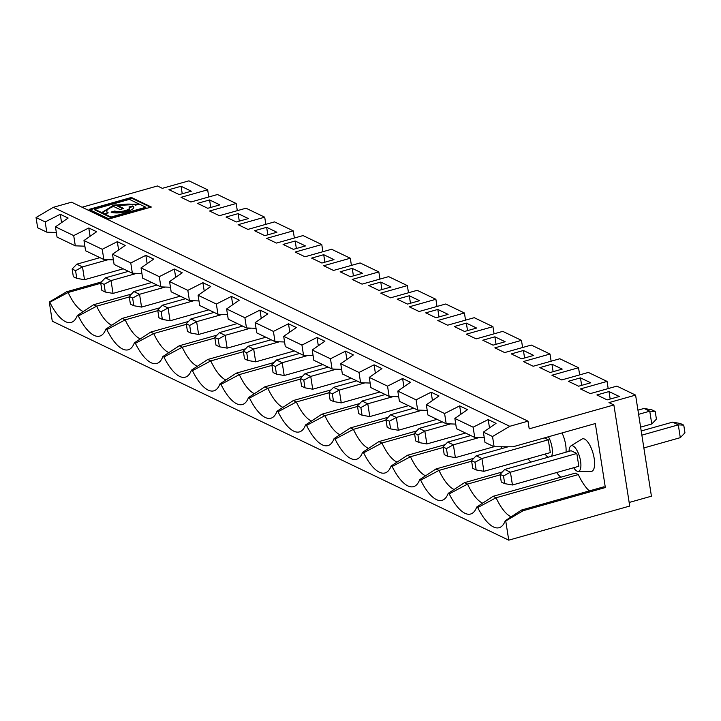 <?xml version="1.0" encoding="UTF-8"?>
<svg xmlns="http://www.w3.org/2000/svg" width="721" height="721" viewBox="0 0 721 721"><rect width="100%" height="100%" fill="white"/><g stroke="black" fill="none" stroke-linecap="round" stroke-linejoin="round"><path stroke-width="1.08" d="M539.849 367.593L550.114 372.523L562.218 369.107L551.944 364.186L539.849 367.593M553.115 371.675L551.944 364.186M503.501 475.959L500.086 474.319L501.284 481.998L504.709 483.638L503.501 475.959L510.432 472.201L512.442 484.999L578.828 466.28L576.827 453.482L510.432 472.201L504.727 469.47L571.122 450.742L576.827 453.482M684.95 432.816L680.3 437.665L678.299 424.867L672.594 422.127L680.327 423.497L683.751 425.138L684.95 432.816M456.465 428.68L474.724 437.44L473.12 427.202L454.861 418.441L456.465 428.68M473.12 427.202L488.198 419.577L489.496 427.886M484.278 437.791L474.724 437.44M505.745 520.995L523.086 510.738L605.343 487.54L603.837 486.819L521.58 510.017L505.232 520.751L505.745 520.995L508.747 540.164L629.721 506.052L613.886 404.959L529.205 428.833L528.006 421.154L509.774 426.3L492.515 436.511L483.385 432.131L496.048 423.344L488.198 419.577M483.385 432.131L484.99 442.37L494.119 446.75L492.515 436.511M605.343 487.54L595.321 423.551L512.982 446.777L494.119 446.75M454.861 418.441L467.523 409.654L459.665 405.887L460.971 414.205M613.886 404.959L608.975 402.597L635.589 395.099L616.879 386.123L590.265 393.621L580.45 388.916L607.064 381.409L588.345 372.433L561.731 379.94L551.916 375.226L578.53 367.728L579.657 374.884M565.994 452.193A16.907 6.246 -105.7 0 0 562.019 432.942M502.294 448.426A40.574 14.979 74.3 0 1 500.807 446.759M530.818 462.107A40.574 14.979 74.3 0 1 528.078 458.862M560.812 477.221A40.574 14.979 74.3 0 1 556.612 472.543M502.321 471.985L464.522 482.646L448.174 493.38L449.21 493.876A46.009 16.989 74.3 0 0 472.3 513.271A46.009 16.989 74.3 0 0 476.698 507.061L493.056 496.327L575.313 473.129L578.323 474.58A40.574 14.979 74.3 0 0 589.345 490.902M573.673 467.74A13.284 4.903 -105.7 0 0 576.944 471.083A13.284 4.903 -105.7 0 0 578.062 471.363L590.995 471.462A16.907 6.246 -105.7 0 0 593.077 453.41A16.907 6.246 -105.7 0 0 581.874 439.107L570.888 445.948A13.284 4.903 -105.7 0 0 569.04 451.328M448.174 493.38A46.009 16.989 74.3 0 1 443.766 499.581A46.009 16.989 74.3 0 1 420.676 480.186L439.008 470.398L471.642 461.197M473.787 458.295L435.998 468.956L419.64 479.69L420.676 480.186M419.64 479.69A46.009 16.989 74.3 0 1 415.242 485.9A46.009 16.989 74.3 0 1 392.152 466.505L410.474 456.717L443.109 447.516M445.263 444.614L407.464 455.266L391.115 466L392.152 466.505M391.115 466A46.009 16.989 74.3 0 1 386.708 472.21A46.009 16.989 74.3 0 1 363.618 452.815L381.95 443.027L414.584 433.826M416.729 430.924L378.931 441.585L362.582 452.319L363.618 452.815M362.582 452.319A46.009 16.989 74.3 0 1 358.184 458.529A46.009 16.989 74.3 0 1 335.094 439.134L353.416 429.346L386.05 420.145M388.204 417.243L350.406 427.895L334.057 438.629L335.094 439.134M334.057 438.629A46.009 16.989 74.3 0 1 329.65 444.839A46.009 16.989 74.3 0 1 306.56 425.444L324.892 415.656L357.526 406.455M359.671 403.553L321.872 414.215L305.524 424.948L306.56 425.444M305.524 424.948A46.009 16.989 74.3 0 1 301.126 431.149A46.009 16.989 74.3 0 1 278.036 411.763L296.358 401.976L328.992 392.765M331.146 389.872L293.348 400.525L276.999 411.258L278.036 411.763M276.999 411.258A46.009 16.989 74.3 0 1 272.592 417.468A46.009 16.989 74.3 0 1 249.502 398.073L267.833 388.286L300.468 379.084M302.613 376.182L264.814 386.844L248.466 397.577L249.502 398.073M248.466 397.577A46.009 16.989 74.3 0 1 244.068 403.778A46.009 16.989 74.3 0 1 220.977 384.383L239.3 374.605L271.934 365.394M274.088 362.501L236.29 373.154L219.941 383.887L220.977 384.383M219.941 383.887A46.009 16.989 74.3 0 1 215.534 390.097A46.009 16.989 74.3 0 1 192.444 370.702L210.775 360.915L243.41 351.713M245.555 348.811L207.756 359.473L191.407 370.206L192.444 370.702M191.407 370.206A46.009 16.989 74.3 0 1 187.009 376.407A46.009 16.989 74.3 0 1 163.919 357.012L182.242 347.225L214.876 338.023M217.03 335.121L179.232 345.783L162.883 356.516L163.919 357.012M162.883 356.516A46.009 16.989 74.3 0 1 158.476 362.726A46.009 16.989 74.3 0 1 135.386 343.331L153.717 333.544L186.351 324.342M188.496 321.44L150.698 332.102L134.349 342.835L135.386 343.331M134.349 342.835A46.009 16.989 74.3 0 1 129.942 349.036A46.009 16.989 74.3 0 1 106.861 329.641L125.184 319.854L157.818 310.652M159.972 307.75L122.173 318.412L105.825 329.146L106.861 329.641M105.825 329.146A46.009 16.989 74.3 0 1 101.418 335.355A46.009 16.989 74.3 0 1 78.328 315.96L96.659 306.173L129.293 296.971M131.438 294.069L93.64 304.731L77.291 315.465L78.328 315.96M77.291 315.465A46.009 16.989 74.3 0 1 72.884 321.665A46.009 16.989 74.3 0 1 49.803 302.27L68.125 292.483L100.76 283.281M508.747 540.164L52.282 321.196L49.28 302.027L49.803 302.27M505.232 520.751A46.009 16.989 74.3 0 1 500.825 526.952A46.009 16.989 74.3 0 1 477.735 507.557L496.066 497.769L578.323 474.58M476.698 507.061L477.735 507.557M635.589 395.099L651.423 496.201L629.154 502.474M455.744 424.101L446.191 423.75L427.932 414.999L426.327 404.76L438.99 395.973L431.14 392.197L432.438 400.515M427.22 410.42L417.657 410.069L399.407 401.309L397.803 391.07L410.465 382.283L402.606 378.516L403.913 386.835M398.686 396.73L389.133 396.379L370.873 387.628L369.269 377.389L381.932 368.602L374.082 364.826L375.38 373.145M370.161 383.049L360.599 382.698L342.349 373.938L340.745 363.699L353.407 354.912L345.548 351.145L346.855 359.464M341.628 369.359L332.075 369.008L313.815 360.248L312.211 350.009L324.874 341.222L317.024 337.455L318.322 345.774M313.103 355.678L303.541 355.327L285.291 346.567L283.686 336.328L296.349 327.541L288.49 323.774L289.797 332.084M284.57 341.988L275.016 341.637L256.757 332.877L255.153 322.638L267.815 313.851L259.966 310.084L261.263 318.403M256.036 328.307L246.483 327.956L228.224 319.196L226.628 308.958L239.291 300.17L231.432 296.403L232.739 304.713M227.512 314.617L217.958 314.266L199.699 305.506L198.095 295.268L210.757 286.48L202.907 282.713L204.205 291.032M198.978 300.936L189.425 300.585L171.165 291.825L169.57 281.587L182.233 272.799L174.374 269.032L175.681 277.342M170.453 287.246L160.9 286.895L142.641 278.135L141.037 267.897L153.699 259.109L145.849 255.342L147.147 263.661M141.92 273.556L132.367 273.214L114.107 264.454L112.512 254.216L125.175 245.428L117.316 241.661L118.623 249.971M113.395 259.875L103.842 259.524L85.583 250.764L83.978 240.526L96.641 231.738L88.791 227.971L90.089 236.29M84.862 246.185L75.308 245.834L57.049 237.083L55.454 226.845L68.116 218.057L60.258 214.281L61.564 222.6M56.337 232.504L46.784 232.153L37.654 227.773L36.05 217.535L53.309 207.324L71.541 202.186L528.006 421.154M509.774 426.3L53.309 207.324M60.258 214.281L45.18 221.915L36.05 217.535M88.791 227.971L73.704 235.596L55.454 226.845M117.316 241.661L102.238 249.286L83.978 240.526M145.849 255.342L130.762 262.976L112.512 254.216M174.374 269.032L159.296 276.657L141.037 267.897M202.907 282.713L187.83 290.347L169.57 281.587M231.432 296.403L216.354 304.028L198.095 295.268M259.966 310.084L244.888 317.718L226.628 308.958M288.49 323.774L273.412 331.399L255.153 322.638M317.024 337.455L301.946 345.089L283.686 336.328M345.548 351.145L330.47 358.77L312.211 350.009M374.082 364.826L359.004 372.46L340.745 363.699M402.606 378.516L387.528 386.141L369.269 377.389M431.14 392.197L416.062 399.831L397.803 391.07M459.665 405.887L444.587 413.521L426.327 404.76M264.814 386.844L267.833 388.286A40.574 14.979 74.3 0 0 282.947 407.365M578.53 367.728L559.82 358.752L533.207 366.25L523.392 361.545L550.006 354.038L531.287 345.062L504.673 352.569L494.858 347.855L521.472 340.357L502.762 331.372L476.148 338.879L466.334 334.174L492.948 326.667L474.229 317.691L447.615 325.198L437.8 320.485L464.414 312.986L445.704 304.001L419.09 311.508L409.276 306.804L435.89 299.296L417.171 290.32L390.557 297.827L380.742 293.114L407.356 285.606L388.646 276.63L362.032 284.137L352.218 279.433L378.831 271.925L360.112 262.949L333.499 270.447L323.684 265.743L350.298 258.235L351.424 265.4M273.412 331.399L275.016 341.637M328.172 367.142L305.028 373.667L300.378 378.516L301.576 386.195L305.001 387.844L303.802 380.165L300.378 378.516M275.269 366.475L271.844 364.835L273.052 372.514L276.476 374.154L275.269 366.475L282.199 362.717L284.209 375.515L276.476 374.154M271.844 364.835L276.494 359.977L282.199 362.717L307.858 355.48M293.348 400.525L296.358 401.976A40.574 14.979 74.3 0 0 311.472 421.055M410.474 303.244L409.294 295.754L397.199 299.17L407.473 304.091L419.568 300.684L409.294 295.754M391.043 286.994L380.769 282.073L368.674 285.48L378.94 290.41L391.043 286.994M381.941 289.563L380.769 282.073M407.356 285.606L408.483 292.771M322.891 364.61L284.209 375.515M276.494 359.977L299.648 353.452M305.028 373.667L310.733 376.407L303.802 380.165M336.392 369.17L310.733 376.407L312.734 389.205L305.001 387.844M351.424 378.291L312.734 389.205M435.89 299.296L437.007 306.452M330.47 358.77L332.075 369.008M385.23 394.513L362.086 401.038L357.436 405.887L358.634 413.566L362.059 415.215L360.861 407.536L357.436 405.887M332.327 393.846L328.911 392.206L330.11 399.885L333.535 401.525L332.327 393.846L339.258 390.088L341.267 402.886L333.535 401.525M328.911 392.206L333.553 387.348L339.258 390.088L364.916 382.851M350.406 427.895L353.416 429.346A40.574 14.979 74.3 0 0 368.53 448.426M340.006 434.736A40.574 14.979 74.3 0 1 324.892 415.656L321.872 414.215M467.532 330.615L466.352 323.125L454.257 326.541L464.531 331.462L476.626 328.055L466.352 323.125M448.101 314.365L437.827 309.444L425.732 312.851L435.998 317.781L448.101 314.365M438.999 316.934L437.827 309.444M464.414 312.986L465.541 320.142M379.949 391.981L341.267 402.886M333.553 387.348L356.706 380.823M362.086 401.038L367.791 403.778L360.861 407.536M393.45 396.541L367.791 403.778L369.792 416.576L362.059 415.215M408.483 405.662L369.792 416.576M492.948 326.667L494.065 333.823M387.528 386.141L389.133 396.379M442.288 421.884L419.144 428.409L414.494 433.267L415.693 440.937L419.117 442.586L417.919 434.907L414.494 433.267M389.385 421.217L385.969 419.577L387.168 427.256L390.593 428.896L389.385 421.217L396.316 417.459L398.325 430.257L390.593 428.896M385.969 419.577L390.611 414.728L396.316 417.459L421.974 410.231M407.464 455.266L410.474 456.717A40.574 14.979 74.3 0 0 425.588 475.797M397.064 462.107A40.574 14.979 74.3 0 1 381.95 443.027L378.931 441.585M524.591 357.995L523.41 350.496L511.315 353.912L521.589 358.833L533.684 355.426L523.41 350.496M505.16 341.736L494.885 336.815L482.791 340.222L493.056 345.152L505.16 341.736M496.057 344.305L494.885 336.815M521.472 340.357L522.599 347.513M437.007 419.352L398.325 430.257M390.611 414.728L413.764 408.194M419.144 428.409L424.849 431.149L417.919 434.907M450.508 423.912L424.849 431.149L426.85 443.947L419.117 442.586M465.541 433.033L426.85 443.947M550.006 354.038L551.123 361.203M100.67 282.722L101.877 290.401L105.302 292.041L104.094 284.362L100.67 282.722L105.32 277.864L128.473 271.339M208.775 196.968L207.657 189.812L181.043 197.311L190.858 202.024L217.472 194.517L236.182 203.493L237.308 210.658M210.766 207.45L209.595 199.951L197.5 203.367L207.765 208.288L219.86 204.881L209.595 199.951M73.704 235.596L75.308 245.834M45.18 221.915L46.784 232.153M82.068 207.233L157.421 185.982L162.324 188.334L188.938 180.836L207.657 189.812M49.28 302.027L66.62 291.762L101.409 281.956M73.344 276.711L76.768 278.351L75.57 270.672L72.145 269.032L73.344 276.711M72.145 269.032L76.796 264.183L82.5 266.914L75.57 270.672M108.15 259.686L82.5 266.914L84.501 279.712L76.768 278.351M66.62 291.762L68.125 292.483A40.574 14.979 74.3 0 0 83.239 311.562M182.242 193.76L181.061 186.27L168.966 189.677L179.241 194.607L191.335 191.191L181.061 186.27M76.796 264.183L99.94 257.649M123.192 268.807L84.501 279.712M131.384 197.455L89.053 209.387L109.015 218.968L151.356 207.035L131.384 197.455L131.483 198.095L89.927 209.811M150.581 207.251L131.483 198.095M117.397 205.431A15.249 4.38 -8.9 0 1 135.53 205.17L139.288 204.106L145.822 207.242L145.921 207.882L111.106 217.697L94.685 209.82L94.586 209.18L129.401 199.366L139.081 204.007L113.9 205.016L102.661 212.028L104.482 213.921L108.24 212.866A15.249 4.38 -8.9 0 1 106.816 211.379A15.249 4.38 -8.9 0 1 113.63 206.485L120.001 209.55L123.769 208.486L117.397 205.431L117.496 206.071L122.994 208.702M129.573 207.513L132.808 206.603L132.709 205.963L128.942 207.026A7.886 2.271 -8.9 0 1 129.681 207.792A7.886 2.271 -8.9 0 1 123.76 210.974A7.886 2.271 -8.9 0 1 114.828 211.001L114.927 211.641A7.886 2.271 -8.9 0 0 123.859 211.614A7.886 2.271 -8.9 0 0 129.78 208.432L129.681 207.792M102.742 212.344L113.999 205.656L138.414 204.349M112.106 212.443L114.927 211.641M132.808 206.603A12.095 3.479 171.1 0 1 133.836 207.468M114.828 211.001L111.07 212.064A12.095 3.479 -8.9 0 0 124.76 212.019A12.095 3.479 -8.9 0 0 133.836 207.143A12.095 3.479 -8.9 0 0 132.709 205.963M145.822 207.242L111.007 217.057L94.586 209.18M111.106 217.697L111.007 217.057M106.816 211.379L106.915 212.019A15.249 4.38 -8.9 0 0 107.591 213.046M93.64 304.731L96.659 306.173A40.574 14.979 74.3 0 0 111.773 325.252M102.238 249.286L103.842 259.524M156.998 285.02L133.854 291.554L129.203 296.403L130.402 304.082L133.827 305.722L132.628 298.043L129.203 296.403M105.32 277.864L111.025 280.604L104.094 284.362M136.684 273.367L111.025 280.604L113.035 293.402L105.302 292.041M122.173 318.412L125.184 319.854A40.574 14.979 74.3 0 0 140.298 338.933M239.3 221.131L238.119 213.641L226.024 217.048L236.299 221.978L248.394 218.571L238.119 213.641M236.182 203.493L209.568 211.001L219.382 215.705L245.996 208.207L264.715 217.183L265.833 224.339M151.716 282.488L113.035 293.402M130.762 262.976L132.367 273.214M185.531 298.71L162.378 305.235L157.728 310.093L158.935 317.772L162.36 319.412L161.153 311.733L157.728 310.093M133.854 291.554L139.559 294.285L132.628 298.043M165.217 287.057L139.559 294.285L141.559 307.083L133.827 305.722M150.698 332.102L153.717 333.544A40.574 14.979 74.3 0 0 168.831 352.623M267.824 234.821L266.653 227.322L254.558 230.738L264.823 235.668L276.918 232.252L266.653 227.322M264.715 217.183L238.101 224.682L247.916 229.395L274.53 221.888L293.24 230.864L294.366 238.029M180.25 296.178L141.559 307.083M159.296 276.657L160.9 286.895M214.056 312.4L190.912 318.925L186.261 323.774L187.46 331.453L190.885 333.093L189.686 325.414L186.261 323.774M162.378 305.235L168.083 307.975L161.153 311.733M193.742 300.738L168.083 307.975L170.093 320.773L162.36 319.412M179.232 345.783L182.242 347.225A40.574 14.979 74.3 0 0 197.356 366.304M296.358 248.502L295.177 241.012L283.083 244.419L293.357 249.349L305.452 245.942L295.177 241.012M293.24 230.864L266.626 238.372L276.44 243.076L303.054 235.578L321.773 244.554L322.891 251.71M208.775 309.859L170.093 320.773M187.83 290.347L189.425 300.585M242.589 326.081L219.436 332.606L214.786 337.464L215.994 345.143L219.418 346.783L218.211 339.104L214.786 337.464M190.912 318.925L196.617 321.665L189.686 325.414M222.275 314.428L196.617 321.665L198.617 334.454L190.885 333.093M207.756 359.473L210.775 360.915A40.574 14.979 74.3 0 0 225.889 379.994M324.883 262.192L323.711 254.693L311.616 258.109L321.881 263.039L333.976 259.623L323.711 254.693M321.773 244.554L295.159 252.062L304.974 256.766L331.588 249.259L350.298 258.235M237.308 323.549L198.617 334.454M216.354 304.028L217.958 314.266M271.114 339.771L247.97 346.296L243.319 351.145L244.518 358.824L247.943 360.464L246.744 352.785L243.319 351.145M219.436 332.606L225.141 335.346L218.211 339.104M250.8 328.109L225.141 335.346L227.151 348.144L219.418 346.783M236.29 373.154L239.3 374.605A40.574 14.979 74.3 0 0 254.414 393.675M353.416 275.873L352.236 268.383L340.141 271.799L350.415 276.72L362.51 273.313L352.236 268.383M265.833 337.239L227.151 348.144M247.97 346.296L253.675 349.036L246.744 352.785M279.333 341.799L253.675 349.036L255.676 361.834L247.943 360.464M294.366 350.92L255.676 361.834M378.831 271.925L379.949 279.081M449.21 493.876L467.532 484.088L500.167 474.887M482.646 503.168A40.574 14.979 74.3 0 1 467.532 484.088L464.522 482.646M521.58 510.017L523.086 510.738M493.056 496.327L496.066 497.769A40.574 14.979 74.3 0 0 511.18 516.849M656.416 419.126L651.775 423.984L649.765 411.186L644.06 408.447L651.793 409.807L655.218 411.448L656.416 419.126M655.218 411.448L649.765 411.186L638.608 414.332M683.751 425.138L678.299 424.867L641.861 435.142M651.775 423.984L640.608 427.129M641.212 430.978L672.594 422.127M680.3 437.665L643.862 447.939M551.511 456.276A13.284 4.903 -105.7 0 0 552.052 447.516A13.284 4.903 -105.7 0 0 548.456 436.773M545.139 454.05A13.284 4.903 -105.7 0 0 548.113 457.231M578.062 471.363A13.284 4.903 -105.7 0 0 580.576 461.206A13.284 4.903 -105.7 0 0 570.888 445.948M544.382 437.917L548.293 439.801L481.907 458.52L483.908 471.318L550.303 452.599L548.293 439.801M476.202 455.78L471.552 460.638L472.751 468.317L476.175 469.957L474.977 462.278L481.907 458.52L476.202 455.78L508.17 446.768M607.064 381.409L608.182 388.574M637.95 410.168L644.06 408.447M568.373 381.283L578.648 386.213L590.742 382.797L580.468 377.867L568.373 381.283M581.649 385.365L580.468 377.867M596.907 394.964L607.172 399.894L619.276 396.487L609.002 391.557L596.907 394.964M610.173 399.046L609.002 391.557M474.977 462.278L471.552 460.638M476.175 469.957L483.908 471.318M504.709 483.638L512.442 484.999M500.086 474.319L504.727 469.47M244.888 317.718L246.483 327.956M301.946 345.089L303.541 355.327M359.004 372.46L360.599 382.698M444.587 413.521L446.191 423.75M479.032 437.602L453.374 444.83L446.443 448.588L443.027 446.948L444.226 454.627L447.651 456.267L446.443 448.588M470.822 435.565L447.669 442.099L453.374 444.83L455.384 457.628L447.651 456.267M494.065 446.723L455.384 457.628M454.122 489.478A40.574 14.979 74.3 0 1 439.008 470.398L435.998 468.956M447.669 442.099L443.027 446.948M416.062 399.831L417.657 410.069"/></g></svg>
